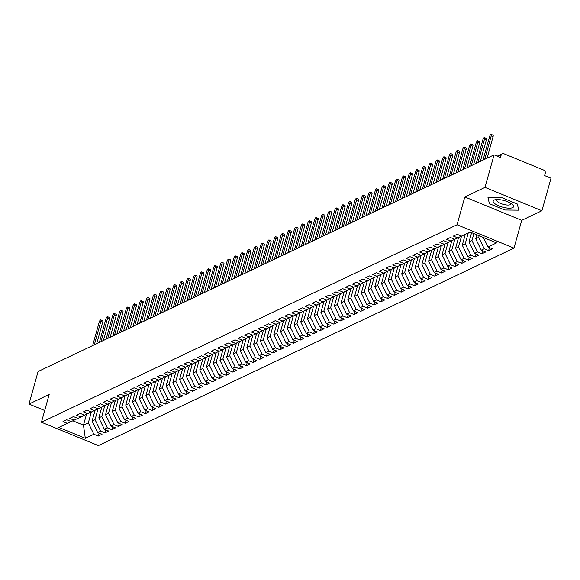 <?xml version="1.0" encoding="UTF-8"?>
<svg xmlns="http://www.w3.org/2000/svg" width="580" height="580" viewBox="0 0 580 580"><rect width="100%" height="100%" fill="white"/><g stroke="black" fill="none" stroke-linecap="round" stroke-linejoin="round"><path stroke-width="0.87" d="M541.916 210.75L484.996 187.383L464.805 196.975L521.725 220.342L541.916 210.75L551 178.219L544.598 175.588L545.258 173.217A2.443 2.168 64.6 0 0 543.75 170.107L503.904 153.751A2.443 2.168 64.6 0 0 501.142 155.106L500.482 157.484L494.08 154.853L38.084 371.512L29 404.042L44.711 410.495M521.725 220.342L513.967 248.124L98.361 445.592L41.434 422.226L457.047 224.757L513.967 248.124M488.005 246.971L496.552 242.911L470.09 232.043L461.542 236.111L457.127 234.298L453.357 236.089L457.772 237.901L454.807 239.308L450.399 237.495L446.629 239.286L451.037 241.099L448.079 242.505L443.664 240.693L439.901 242.483L444.309 244.296L441.351 245.702L436.936 243.89L433.166 245.681L437.581 247.493L434.616 248.9L430.208 247.087L426.438 248.878L430.846 250.69L427.888 252.097L423.473 250.285L419.702 252.075L424.118 253.888L421.152 255.294L416.745 253.482L412.974 255.273L417.39 257.085L414.424 258.492L410.016 256.679L406.247 258.47L410.654 260.282L407.697 261.689L403.281 259.876L399.511 261.667L403.926 263.48L400.961 264.886L396.553 263.081L392.783 264.871L397.199 266.677L394.233 268.083L389.825 266.278L386.055 268.069L390.463 269.874L387.505 271.288L383.09 269.475L379.32 271.266L383.735 273.079L380.77 274.485L376.362 272.673L372.592 274.463L377 276.276L374.042 277.682L369.634 275.87L365.864 277.661L370.272 279.473L367.314 280.88L362.899 279.067L359.129 280.858L363.544 282.67L360.579 284.077L356.171 282.264L352.401 284.055L356.809 285.868L353.851 287.274L349.435 285.462L345.673 287.252L350.081 289.065L347.123 290.471L342.707 288.659L338.938 290.45L343.353 292.262L340.387 293.668L335.979 291.856L332.209 293.647L336.618 295.459L333.66 296.866L329.244 295.053L325.481 296.844L329.889 298.656L326.931 300.063L322.516 298.258L318.746 300.048L323.161 301.854L320.196 303.26L315.788 301.455L312.018 303.246L316.426 305.051L313.468 306.465L309.053 304.652L305.283 306.443L309.698 308.255L306.733 309.662L302.325 307.849L298.555 309.64L302.97 311.453L300.005 312.859L295.597 311.047L291.827 312.837L296.235 314.65L293.277 316.056L288.862 314.244L285.092 316.035L289.507 317.847L286.542 319.254L282.134 317.441L278.364 319.232L282.779 321.044L279.814 322.451L275.406 320.638L271.636 322.429L276.044 324.242L273.086 325.648L268.671 323.836L264.9 325.626L269.316 327.439L266.351 328.845L261.942 327.033L258.173 328.824L262.58 330.636L259.623 332.043L255.214 330.238L251.444 332.028L255.852 333.833L252.894 335.24L248.479 333.435L244.709 335.226L249.124 337.031L246.159 338.437L241.751 336.632L237.981 338.423L242.389 340.228L239.431 341.642L235.016 339.829L231.253 341.62L235.661 343.433L232.703 344.839L228.288 343.026L224.518 344.817L228.933 346.63L225.968 348.036L221.56 346.224L217.79 348.014L222.198 349.827L219.24 351.233L214.825 349.421L211.062 351.212L215.47 353.024L212.512 354.431L208.097 352.618L204.327 354.409L208.742 356.221L205.777 357.628L201.369 355.815L197.599 357.606L202.007 359.419L199.049 360.825L194.633 359.013L190.863 360.803L195.279 362.616L192.313 364.022L187.905 362.21L184.135 364.001L188.551 365.813L185.585 367.22L181.178 365.414L177.407 367.205L181.815 369.01L178.857 370.417L174.442 368.612L170.672 370.402L175.088 372.208L172.122 373.622L167.714 371.809L163.944 373.6L168.359 375.412L165.394 376.819L160.986 375.006L157.216 376.797L161.624 378.61L158.666 380.016L154.251 378.203L150.481 379.994L154.896 381.807L151.931 383.213L147.523 381.401L143.753 383.191L148.161 385.004L145.203 386.411L140.795 384.598L137.025 386.389L141.433 388.201L138.475 389.608L134.06 387.795L130.29 389.586L134.705 391.399L131.74 392.805L127.332 390.992L123.562 392.783L127.97 394.596L125.012 396.002L120.596 394.19L116.834 395.98L121.242 397.793L118.284 399.2L113.868 397.387L110.099 399.178L114.514 400.99L111.549 402.397L107.141 400.591L103.371 402.382L107.778 404.188L104.821 405.594L100.405 403.789L96.642 405.579L101.05 407.385L98.093 408.798L93.677 406.986L89.907 408.777L94.322 410.589L91.357 411.996L86.949 410.183L83.179 411.974L87.587 413.786L84.629 415.193L80.214 413.38L76.444 415.171L80.859 416.984L77.894 418.39L73.486 416.578L69.716 418.368L74.131 420.181L71.166 421.587L66.758 419.775L62.988 421.566L67.396 423.378L58.848 427.438L85.318 438.306L93.866 434.246L98.281 436.051L102.044 434.26L97.636 432.455L100.594 431.049L105.009 432.854L108.779 431.063L104.364 429.258L107.329 427.844L111.737 429.657L115.507 427.866L111.099 426.053L114.057 424.647L118.472 426.459L122.242 424.669L117.827 422.856L120.792 421.45L125.2 423.262L128.97 421.471L124.555 419.659L127.52 418.252L131.928 420.065L135.698 418.274L131.29 416.462L134.248 415.055L138.663 416.868L142.434 415.077L138.018 413.264L140.983 411.858L145.391 413.671L149.161 411.88L144.746 410.067L147.712 408.661L152.119 410.473L155.889 408.683L151.481 406.87L154.44 405.463L158.855 407.276L162.625 405.485L158.209 403.673L161.175 402.266L165.583 404.072L169.353 402.281L164.945 400.476L167.903 399.069L172.311 400.874L176.081 399.084L171.673 397.278L174.631 395.872L179.046 397.677L182.816 395.886L178.401 394.081L181.366 392.667L185.774 394.48L189.544 392.689L185.136 390.876L188.094 389.47L192.509 391.283L196.272 389.492L191.864 387.679L194.822 386.273L199.237 388.085L203.007 386.295L198.592 384.482L201.557 383.075L205.965 384.888L209.735 383.097L205.327 381.285L208.285 379.878L212.7 381.691L216.463 379.9L212.055 378.087L215.013 376.681L219.429 378.493L223.198 376.703L218.783 374.89L221.749 373.484L226.156 375.296L229.926 373.505L225.518 371.693L228.476 370.286L232.892 372.099L236.662 370.308L232.246 368.496L235.212 367.089L239.62 368.894L243.39 367.104L238.975 365.298L241.94 363.892L246.348 365.697L250.118 363.906L245.71 362.101L248.668 360.695L253.083 362.5L256.853 360.709L252.438 358.897L255.403 357.49L259.811 359.303L263.581 357.512L259.166 355.7L262.131 354.293L266.539 356.106L270.309 354.315L265.901 352.502L268.859 351.096L273.274 352.908L277.044 351.118L272.629 349.305L275.594 347.899L280.002 349.711L283.772 347.92L279.364 346.108L282.322 344.701L286.73 346.514L290.5 344.723L286.092 342.911L289.05 341.504L293.465 343.317L297.236 341.526L292.82 339.713L295.786 338.307L300.193 340.119L303.964 338.329L299.555 336.516L302.513 335.11L306.929 336.922L310.692 335.131L306.284 333.319L309.242 331.912L313.657 333.717L317.427 331.927L313.012 330.121L315.977 328.715L320.385 330.52L324.155 328.729L319.747 326.924L322.705 325.51L327.12 327.323L330.883 325.532L326.475 323.72L329.433 322.313L333.848 324.126L337.618 322.335L333.203 320.522L336.168 319.116L340.576 320.928L344.346 319.138L339.938 317.325L342.896 315.919L347.311 317.731L351.081 315.94L346.666 314.128L349.631 312.721L354.039 314.534L357.809 312.743L353.394 310.931L356.359 309.524L360.767 311.337L364.537 309.546L360.129 307.733L363.087 306.327L367.502 308.139L371.272 306.349L366.857 304.536L369.822 303.13L374.23 304.942L378 303.151L373.585 301.339L376.55 299.933L380.959 301.745L384.728 299.954L380.321 298.142L383.278 296.735L387.694 298.54L391.464 296.75L387.048 294.945L390.014 293.538L394.422 295.343L398.192 293.552L393.776 291.747L396.742 290.333L401.15 292.146L404.92 290.355L400.512 288.543L403.47 287.136L407.885 288.949L411.655 287.158L407.24 285.345L410.205 283.939L414.613 285.751L418.383 283.961L413.975 282.148L416.933 280.742L421.348 282.554L425.111 280.763L420.703 278.951L423.661 277.544L428.076 279.357L431.846 277.566L427.431 275.754L430.396 274.347L434.804 276.16L438.574 274.369L434.166 272.556L437.124 271.15L441.539 272.962L445.302 271.172L440.894 269.359L443.852 267.953L448.267 269.765L452.037 267.974L447.622 266.162L450.587 264.755L454.995 266.561L458.765 264.77L454.358 262.965L457.315 261.558L461.731 263.363L465.493 261.573L461.086 259.767L464.043 258.361L468.459 260.166L472.229 258.375L467.813 256.57L470.779 255.156L475.187 256.969L478.957 255.178L474.549 253.366L477.507 251.959L481.922 253.772L485.692 251.981L481.277 250.168L484.242 248.762L488.65 250.575L492.42 248.784L488.005 246.971L483.401 237.51M479.145 235.763L478.696 237.38L475.73 238.786L476.84 234.82M484.242 248.762L478.696 237.38M481.277 250.168L475.73 238.786M473.903 233.617L471.961 240.577L469.002 241.983L471.605 232.667M477.507 251.959L471.961 240.577M474.549 253.366L469.002 241.983M457.772 237.901L461.477 236.082M468.263 232.913L465.233 243.774L462.267 245.18L465.305 234.32M470.779 255.156L465.233 243.774M467.813 256.57L462.267 245.18M451.037 241.099L454.742 239.279M461.535 236.103L458.504 246.971L455.539 248.385L458.577 237.503M464.043 258.361L458.504 246.971M461.086 259.767L455.539 248.385M444.309 244.296L448.014 242.476M454.807 239.301L451.769 250.176L448.811 251.582L451.849 240.7M457.315 261.558L451.769 250.176M454.358 262.965L448.811 251.582M437.581 247.493L441.286 245.673M448.072 242.505L445.041 253.373L442.076 254.78L445.114 243.897M450.587 264.755L445.041 253.373M447.622 266.162L442.076 254.78M430.846 250.69L434.55 248.871M441.344 245.702L438.313 256.57L435.348 257.977L438.386 247.094M443.852 267.953L438.313 256.57M440.894 269.359L435.348 257.977M424.118 253.888L427.822 252.068M434.616 248.9L431.578 259.767L428.62 261.174L431.658 250.292M437.124 271.15L431.578 259.767M434.166 272.556L428.62 261.174M417.39 257.085L421.095 255.265M427.88 252.097L424.85 262.965L421.885 264.371L424.923 253.489M430.396 274.347L424.85 262.965M427.431 275.754L421.885 264.371M410.654 260.282L414.359 258.47M421.152 255.294L418.115 266.162L415.157 267.568L418.195 256.686M423.661 277.544L418.115 266.162M420.703 278.951L415.157 267.568M403.926 263.48L407.631 261.667M414.424 258.492L411.387 269.359L408.429 270.766L411.466 259.891M416.933 280.742L411.387 269.359M413.975 282.148L408.429 270.766M397.199 266.677L400.903 264.864M407.689 261.689L404.659 272.556L401.693 273.963L404.731 263.088M410.205 283.939L404.659 272.556M407.24 285.345L401.693 273.963M390.463 269.874L394.168 268.062M400.961 264.886L397.923 275.754L394.965 277.16L398.003 266.285M403.47 287.136L397.923 275.754M400.512 288.543L394.965 277.16M383.735 273.079L387.44 271.259M394.233 268.083L391.196 278.951L388.238 280.357L391.275 269.482M396.742 290.333L391.196 278.951M393.776 291.747L388.238 280.357M377 276.276L380.712 274.456M387.498 271.281L384.467 282.148L381.502 283.562L384.54 272.68M390.014 293.538L384.467 282.148M387.048 294.945L381.502 283.562M370.272 279.473L373.977 277.653M380.77 274.478L377.732 285.353L374.774 286.759L377.812 275.877M383.278 296.735L377.732 285.353M380.321 298.142L374.774 286.759M363.544 282.67L367.249 280.851M374.042 277.682L371.004 288.55L368.046 289.957L371.084 279.074M376.55 299.933L371.004 288.55M373.585 301.339L368.046 289.957M356.809 285.868L360.513 284.048M367.307 280.88L364.276 291.747L361.311 293.154L364.349 282.271M369.822 303.13L364.276 291.747M366.857 304.536L361.311 293.154M350.081 289.065L353.786 287.245M360.579 284.077L357.541 294.945L354.583 296.351L357.621 285.469M363.087 306.327L357.541 294.945M360.129 307.733L354.583 296.351M343.353 292.262L347.058 290.442M353.844 287.274L350.813 298.142L347.848 299.548L350.885 288.666M356.359 309.524L350.813 298.142M353.394 310.931L347.848 299.548M336.618 295.459L340.322 293.647M347.115 290.471L344.085 301.339L341.12 302.745L344.157 291.863M349.631 312.721L344.085 301.339M346.666 314.128L341.12 302.745M329.889 298.656L333.594 296.844M340.387 293.668L337.35 304.536L334.392 305.943L337.43 295.068M342.896 315.919L337.35 304.536M339.938 317.325L334.392 305.943M323.161 301.854L326.866 300.041M333.652 296.866L330.622 307.733L327.656 309.14L330.694 298.265M336.168 319.116L330.622 307.733M333.203 320.522L327.656 309.14M316.426 305.051L320.131 303.238M326.924 300.063L323.894 310.931L320.928 312.337L323.966 301.462M329.433 322.313L323.894 310.931M326.475 323.72L320.928 312.337M309.698 308.255L313.403 306.436M320.196 303.26L317.159 314.128L314.2 315.535L317.238 304.66M322.705 325.51L317.159 314.128M319.747 326.924L314.2 315.535M302.97 311.453L306.675 309.633M313.461 306.457L310.43 317.332L307.465 318.739L310.503 307.857M315.977 328.715L310.43 317.332M313.012 330.121L307.465 318.739M296.235 314.65L299.94 312.83M306.733 309.655L303.695 320.53L300.737 321.936L303.775 311.054M309.242 331.912L303.695 320.53M306.284 333.319L300.737 321.936M289.507 317.847L293.212 316.027M300.005 312.859L296.967 323.727L294.009 325.133L297.047 314.251M302.513 335.11L296.967 323.727M299.555 336.516L294.009 325.133M282.779 321.044L286.484 319.225M293.27 316.056L290.239 326.924L287.274 328.331L290.312 317.449M295.786 338.307L290.239 326.924M292.82 339.713L287.274 328.331M276.044 324.242L279.748 322.422M286.542 319.254L283.504 330.121L280.546 331.528L283.584 320.646M289.05 341.504L283.504 330.121M286.092 342.911L280.546 331.528M269.316 327.439L273.02 325.619M279.814 322.451L276.776 333.319L273.818 334.725L276.856 323.843M282.322 344.701L276.776 333.319M279.364 346.108L273.818 334.725M262.58 330.636L266.293 328.824M273.079 325.648L270.048 336.516L267.083 337.923L270.12 327.04M275.594 347.899L270.048 336.516M272.629 349.305L267.083 337.923M255.852 333.833L259.557 332.021M266.351 328.845L263.313 339.713L260.355 341.12L263.392 330.245M268.859 351.096L263.313 339.713M265.901 352.502L260.355 341.12M249.124 337.031L252.829 335.218M259.623 332.043L256.585 342.911L253.627 344.317L256.664 333.442M262.131 354.293L256.585 342.911M259.166 355.7L253.627 344.317M242.389 340.228L246.094 338.415M252.887 335.24L249.857 346.108L246.892 347.514L249.929 336.639M255.403 357.49L249.857 346.108M252.438 358.897L246.892 347.514M235.661 343.433L239.366 341.613M246.159 338.437L243.121 349.305L240.163 350.719L243.201 339.837M248.668 360.695L243.121 349.305M245.71 362.101L240.163 350.719M228.933 346.63L232.638 344.81M239.431 341.635L236.393 352.51L233.428 353.916L236.466 343.034M241.94 363.892L236.393 352.51M238.975 365.298L233.428 353.916M222.198 349.827L225.903 348.007M232.696 344.832L229.665 355.707L226.7 357.113L229.738 346.231M235.212 367.089L229.665 355.707M232.246 368.496L226.7 357.113M215.47 353.024L219.175 351.204M225.968 348.036L222.93 358.904L219.972 360.31L223.01 349.428M228.476 370.286L222.93 358.904M225.518 371.693L219.972 360.31M208.742 356.221L212.447 354.402M219.233 351.233L216.202 362.101L213.237 363.508L216.275 352.625M221.749 373.484L216.202 362.101M218.783 374.89L213.237 363.508M202.007 359.419L205.712 357.599M212.505 354.431L209.474 365.298L206.509 366.705L209.547 355.823M215.013 376.681L209.474 365.298M212.055 378.087L206.509 366.705M195.279 362.616L198.983 360.803M205.777 357.628L202.739 368.496L199.781 369.902L202.819 359.02M208.285 379.878L202.739 368.496M205.327 381.285L199.781 369.902M188.551 365.813L192.256 364.001M199.042 360.825L196.011 371.693L193.046 373.099L196.083 362.224M201.557 383.075L196.011 371.693M198.592 384.482L193.046 373.099M181.815 369.01L185.52 367.198M192.313 364.022L189.276 374.89L186.318 376.297L189.356 365.422M194.822 386.273L189.276 374.89M191.864 387.679L186.318 376.297M175.088 372.208L178.792 370.395M185.585 367.22L182.548 378.087L179.59 379.494L182.627 368.619M188.094 389.47L182.548 378.087M185.136 390.876L179.59 379.494M168.359 375.412L172.064 373.592M178.85 370.417L175.82 381.285L172.854 382.691L175.892 371.816M181.366 392.667L175.82 381.285M178.401 394.081L172.854 382.691M161.624 378.61L165.329 376.79M172.122 373.614L169.084 384.482L166.126 385.896L169.164 375.013M174.631 395.872L169.084 384.482M171.673 397.278L166.126 385.896M154.896 381.807L158.601 379.987M165.394 376.811L162.356 387.686L159.399 389.093L162.436 378.211M167.903 399.069L162.356 387.686M164.945 400.476L159.399 389.093M148.161 385.004L151.873 383.184M158.659 380.016L155.629 390.884L152.663 392.29L155.701 381.408M161.175 402.266L155.629 390.884M158.209 403.673L152.663 392.29M141.433 388.201L145.138 386.382M151.931 383.213L148.893 394.081L145.935 395.488L148.973 384.605M154.44 405.463L148.893 394.081M151.481 406.87L145.935 395.488M134.705 391.399L138.41 389.579M145.203 386.411L142.165 397.278L139.207 398.685L142.245 387.802M147.712 408.661L142.165 397.278M144.746 410.067L139.207 398.685M127.97 394.596L131.674 392.776M138.468 389.608L135.437 400.476L132.472 401.882L135.51 391M140.983 411.858L135.437 400.476M138.018 413.264L132.472 401.882M121.242 397.793L124.947 395.98M131.74 392.805L128.702 403.673L125.744 405.079L128.782 394.197M134.248 415.055L128.702 403.673M131.29 416.462L125.744 405.079M114.514 400.99L118.218 399.178M125.012 396.002L121.974 406.87L119.009 408.276L122.046 397.401M127.52 418.252L121.974 406.87M124.555 419.659L119.009 408.276M107.778 404.188L111.483 402.375M118.276 399.2L115.246 410.067L112.281 411.474L115.319 400.599M120.792 421.45L115.246 410.067M117.827 422.856L112.281 411.474M101.05 407.385L104.755 405.572M111.549 402.397L108.511 413.264L105.553 414.671L108.59 403.796M114.057 424.647L108.511 413.264M111.099 426.053L105.553 414.671M94.322 410.589L98.027 408.77M104.813 405.594L101.783 416.462L98.818 417.868L101.855 406.993M107.329 427.844L101.783 416.462M104.364 429.258L98.818 417.868M87.587 413.786L91.292 411.967M98.085 408.791L95.055 419.659L92.09 421.073L95.127 410.19M100.594 431.049L95.055 419.659M97.636 432.455L92.09 421.073M80.859 416.984L84.564 415.164M91.357 411.988L88.319 422.863L83.477 425.162L86.507 414.294M93.866 434.246L88.319 422.863M85.318 438.306L83.477 425.162L72.833 420.797M74.131 420.181L77.836 418.361M484.996 187.383L494.08 154.853M41.434 422.226L49.191 394.451L29 404.042M464.805 196.975L457.047 224.757M489.382 203.703L504.752 210.011L518.723 210.17L517.338 204.03L501.968 197.722L487.998 197.555L489.382 203.703L487.998 197.555L501.968 197.722L517.338 204.03L518.723 210.17L504.752 210.011L489.382 203.703M67.396 423.378L71.101 421.559M98.281 436.051L99.115 433.057M105.009 432.854L105.843 429.86M111.737 429.657L112.578 426.662M118.472 426.459L119.306 423.465M125.2 423.262L126.034 420.268M131.928 420.065L132.769 417.071M138.663 416.868L139.497 413.873M145.391 413.671L146.225 410.676M152.119 410.473L152.96 407.479M158.855 407.276L159.688 404.282M165.583 404.072L166.416 401.077M172.311 400.874L173.152 397.88M179.046 397.677L179.88 394.683M185.774 394.48L186.615 391.486M192.509 391.283L193.343 388.288M199.237 388.085L200.071 385.091M205.965 384.888L206.806 381.894M212.7 381.691L213.534 378.697M219.429 378.493L220.262 375.499M226.156 375.296L226.998 372.302M232.892 372.099L233.725 369.098M239.62 368.894L240.454 365.9M246.348 365.697L247.189 362.703M253.083 362.5L253.917 359.506M259.811 359.303L260.645 356.308M266.539 356.106L267.38 353.111M273.274 352.908L274.108 349.914M280.002 349.711L280.836 346.717M286.73 346.514L287.571 343.519M293.465 343.317L294.299 340.322M300.193 340.119L301.027 337.125M306.929 336.922L307.762 333.921M313.657 333.717L314.49 330.723M320.385 330.52L321.226 327.526M327.12 327.323L327.954 324.329M333.848 324.126L334.682 321.132M340.576 320.928L341.417 317.934M347.311 317.731L348.145 314.737M354.039 314.534L354.873 311.54M360.767 311.337L361.608 308.342M367.502 308.139L368.336 305.145M374.23 304.942L375.064 301.948M380.959 301.745L381.799 298.743M387.694 298.54L388.527 295.546M394.422 295.343L395.255 292.349M401.15 292.146L401.991 289.152M407.885 288.949L408.719 285.954M414.613 285.751L415.447 282.757M421.348 282.554L422.182 279.56M428.076 279.357L428.91 276.363M434.804 276.16L435.645 273.165M441.539 272.962L442.373 269.968M448.267 269.765L449.101 266.771M454.995 266.561L455.837 263.567M461.731 263.363L462.564 260.369M468.459 260.166L469.292 257.172M475.187 256.969L476.028 253.975M481.922 253.772L482.756 250.777M488.65 250.575L489.484 247.58M100.79 319.885L102.646 320.646A2.037 0.667 112.3 0 1 102.711 322.125L100.862 321.371A2.037 0.667 -67.7 0 0 100.79 319.885A2.037 0.667 -67.7 0 0 99.18 322.168L92.641 345.593M102.711 322.125L96.7 343.664M100.862 321.371L94.322 344.788M107.525 316.687L109.374 317.449A2.037 0.667 112.3 0 1 109.439 318.927L107.59 318.166A2.037 0.667 -67.7 0 0 107.525 316.687A2.037 0.667 -67.7 0 0 105.908 318.971L99.368 342.396M109.439 318.927L103.428 340.467M107.59 318.166L101.05 341.591M114.253 313.49L116.101 314.251A2.037 0.667 112.3 0 1 116.174 315.73L114.325 314.969A2.037 0.667 -67.7 0 0 114.253 313.49A2.037 0.667 -67.7 0 0 112.636 315.774L106.097 339.199M116.174 315.73L110.156 337.263M114.325 314.969L107.778 338.394M120.981 310.293L122.837 311.054A2.037 0.667 112.3 0 1 122.902 312.533L121.053 311.772A2.037 0.667 -67.7 0 0 120.981 310.293A2.037 0.667 -67.7 0 0 119.371 312.576L112.832 335.994M122.902 312.533L116.892 334.065M121.053 311.772L114.514 335.196M127.716 307.095L129.565 307.849A2.037 0.667 112.3 0 1 129.63 309.336L127.781 308.575A2.037 0.667 -67.7 0 0 127.716 307.095A2.037 0.667 -67.7 0 0 126.099 309.372L119.56 332.797M129.63 309.336L123.62 330.868M127.781 308.575L121.242 331.999M494.109 200.071A10.585 3.386 -164.4 0 0 498.988 205.944A10.585 3.386 -164.4 0 0 512.611 207.662A10.585 3.386 -164.4 0 0 512.154 204.262A10.585 3.386 -164.4 0 0 495.632 199.65A10.585 3.386 -164.4 0 0 494.109 200.071M497.459 199.535A7.243 2.32 -164.4 0 0 496.872 200.158A7.243 2.32 -164.4 0 0 502.012 203.964A7.243 2.32 -164.4 0 0 510.183 204.704A7.243 2.32 -164.4 0 0 510.828 204.051A7.243 2.32 -164.4 0 0 510.647 203.218M134.444 303.898L136.293 304.652A2.037 0.667 112.3 0 1 136.365 306.138L134.516 305.377A2.037 0.667 -67.7 0 0 134.444 303.898A2.037 0.667 -67.7 0 0 132.834 306.175L126.288 329.599M136.365 306.138L130.348 327.671M134.516 305.377L127.977 328.802M141.179 300.694L143.028 301.455A2.037 0.667 112.3 0 1 143.093 302.941L141.244 302.18A2.037 0.667 -67.7 0 0 141.179 300.694A2.037 0.667 -67.7 0 0 139.562 302.977L133.023 326.402M143.093 302.941L137.083 324.474M141.244 302.18L134.705 325.605M147.907 297.496L149.756 298.258A2.037 0.667 112.3 0 1 149.821 299.744L147.972 298.983A2.037 0.667 -67.7 0 0 147.907 297.496A2.037 0.667 -67.7 0 0 146.291 299.78L139.751 323.205M149.821 299.744L143.811 321.276M147.972 298.983L141.433 322.407M154.635 294.299L156.484 295.06A2.037 0.667 112.3 0 1 156.556 296.547L154.708 295.786A2.037 0.667 -67.7 0 0 154.635 294.299A2.037 0.667 -67.7 0 0 153.026 296.583L146.486 320.008M156.556 296.547L150.546 318.079M154.708 295.786L148.168 319.21M161.37 291.102L163.219 291.863A2.037 0.667 112.3 0 1 163.284 293.342L161.436 292.588A2.037 0.667 -67.7 0 0 161.37 291.102A2.037 0.667 -67.7 0 0 159.754 293.386L153.214 316.81M163.284 293.342L157.274 314.882M161.436 292.588L154.896 316.013M168.099 287.905L169.947 288.666A2.037 0.667 112.3 0 1 170.02 290.145L168.164 289.391A2.037 0.667 -67.7 0 0 168.099 287.905A2.037 0.667 -67.7 0 0 166.482 290.188L159.942 313.613M170.02 290.145L164.002 311.685M168.164 289.391L161.624 312.816M174.826 284.707L176.675 285.469A2.037 0.667 112.3 0 1 176.748 286.948L174.899 286.194A2.037 0.667 -67.7 0 0 174.826 284.707A2.037 0.667 -67.7 0 0 173.217 286.991L166.678 310.416M176.748 286.948L170.737 308.488M174.899 286.194L168.359 309.611M181.562 281.51L183.41 282.271A2.037 0.667 112.3 0 1 183.476 283.75L181.627 282.989A2.037 0.667 -67.7 0 0 181.562 281.51A2.037 0.667 -67.7 0 0 179.945 283.794L173.405 307.219M183.476 283.75L177.465 305.29M181.627 282.989L175.088 306.414M188.29 278.313L190.138 279.074A2.037 0.667 112.3 0 1 190.211 280.553L188.355 279.792A2.037 0.667 -67.7 0 0 188.29 278.313A2.037 0.667 -67.7 0 0 186.673 280.597L180.133 304.021M190.211 280.553L184.194 302.086M188.355 279.792L181.815 303.217M195.018 275.116L196.874 275.87A2.037 0.667 112.3 0 1 196.939 277.356L195.09 276.595A2.037 0.667 -67.7 0 0 195.018 275.116A2.037 0.667 -67.7 0 0 193.408 277.399L186.869 300.817M196.939 277.356L190.929 298.888M195.09 276.595L188.551 300.019M201.753 271.918L203.602 272.673A2.037 0.667 112.3 0 1 203.667 274.159L201.818 273.398A2.037 0.667 -67.7 0 0 201.753 271.918A2.037 0.667 -67.7 0 0 200.136 274.195L193.597 297.62M203.667 274.159L197.657 295.691M201.818 273.398L195.279 296.822M208.481 268.721L210.33 269.475A2.037 0.667 112.3 0 1 210.402 270.962L208.546 270.2A2.037 0.667 -67.7 0 0 208.481 268.721A2.037 0.667 -67.7 0 0 206.864 270.998L200.325 294.423M210.402 270.962L204.385 292.494M208.546 270.2L202.007 293.625M215.209 265.517L217.065 266.278A2.037 0.667 112.3 0 1 217.13 267.764L215.281 267.003A2.037 0.667 -67.7 0 0 215.209 265.517A2.037 0.667 -67.7 0 0 213.6 267.8L207.06 291.225M217.13 267.764L211.12 289.297M215.281 267.003L208.742 290.428M221.944 262.32L223.793 263.081A2.037 0.667 112.3 0 1 223.858 264.567L222.01 263.806A2.037 0.667 -67.7 0 0 221.944 262.32A2.037 0.667 -67.7 0 0 220.327 264.603L213.788 288.028M223.858 264.567L217.848 286.099M222.01 263.806L215.47 287.231M228.672 259.122L230.521 259.883A2.037 0.667 112.3 0 1 230.594 261.37L228.745 260.608A2.037 0.667 -67.7 0 0 228.672 259.122A2.037 0.667 -67.7 0 0 227.055 261.406L220.516 284.831M230.594 261.37L224.576 282.902M228.745 260.608L222.198 284.033M235.4 255.925L237.256 256.686A2.037 0.667 112.3 0 1 237.321 258.165L235.473 257.411A2.037 0.667 -67.7 0 0 235.4 255.925A2.037 0.667 -67.7 0 0 233.791 258.209L227.251 281.633M237.321 258.165L231.311 279.705M235.473 257.411L228.933 280.836M242.136 252.728L243.984 253.489A2.037 0.667 112.3 0 1 244.049 254.968L242.201 254.214A2.037 0.667 -67.7 0 0 242.136 252.728A2.037 0.667 -67.7 0 0 240.519 255.012L233.979 278.436M244.049 254.968L238.039 276.508M242.201 254.214L235.661 277.639M248.863 249.53L250.712 250.292A2.037 0.667 112.3 0 1 250.785 251.771L248.936 251.017A2.037 0.667 -67.7 0 0 248.863 249.53A2.037 0.667 -67.7 0 0 247.254 251.814L240.707 275.239M250.785 251.771L244.767 273.31M248.936 251.017L242.396 274.434M255.599 246.333L257.447 247.094A2.037 0.667 112.3 0 1 257.513 248.573L255.664 247.812A2.037 0.667 -67.7 0 0 255.599 246.333A2.037 0.667 -67.7 0 0 253.982 248.617L247.442 272.042M257.513 248.573L251.502 270.113M255.664 247.812L249.124 271.237M262.327 243.136L264.175 243.897A2.037 0.667 112.3 0 1 264.241 245.376L262.392 244.615A2.037 0.667 -67.7 0 0 262.327 243.136A2.037 0.667 -67.7 0 0 260.71 245.42L254.17 268.837M264.241 245.376L258.231 266.909M262.392 244.615L255.852 268.04M269.055 239.939L270.904 240.693A2.037 0.667 112.3 0 1 270.976 242.179L269.127 241.418A2.037 0.667 -67.7 0 0 269.055 239.939A2.037 0.667 -67.7 0 0 267.445 242.215L260.899 265.64M270.976 242.179L264.958 263.712M269.127 241.418L262.588 264.842M275.79 236.742L277.639 237.495A2.037 0.667 112.3 0 1 277.704 238.982L275.855 238.22A2.037 0.667 -67.7 0 0 275.79 236.742A2.037 0.667 -67.7 0 0 274.173 239.018L267.634 262.443M277.704 238.982L271.694 260.514M275.855 238.22L269.316 261.645M282.518 233.544L284.367 234.298A2.037 0.667 112.3 0 1 284.439 235.785L282.583 235.023A2.037 0.667 -67.7 0 0 282.518 233.544A2.037 0.667 -67.7 0 0 280.901 235.821L274.362 259.245M284.439 235.785L278.422 257.317M282.583 235.023L276.044 258.448M289.246 230.34L291.095 231.101A2.037 0.667 112.3 0 1 291.167 232.587L289.318 231.826A2.037 0.667 -67.7 0 0 289.246 230.34A2.037 0.667 -67.7 0 0 287.637 232.624L281.097 256.048M291.167 232.587L285.157 254.12M289.318 231.826L282.779 255.251M295.981 227.143L297.83 227.904A2.037 0.667 112.3 0 1 297.895 229.39L296.046 228.629A2.037 0.667 -67.7 0 0 295.981 227.143A2.037 0.667 -67.7 0 0 294.364 229.426L287.825 252.851M297.895 229.39L291.885 250.923M296.046 228.629L289.507 252.054M302.709 223.945L304.558 224.707A2.037 0.667 112.3 0 1 304.63 226.193L302.774 225.431A2.037 0.667 -67.7 0 0 302.709 223.945A2.037 0.667 -67.7 0 0 301.092 226.229L294.553 249.654M304.63 226.193L298.613 247.725M302.774 225.431L296.235 248.856M309.437 220.748L311.286 221.509A2.037 0.667 112.3 0 1 311.358 222.988L309.51 222.234A2.037 0.667 -67.7 0 0 309.437 220.748A2.037 0.667 -67.7 0 0 307.828 223.032L301.288 246.456M311.358 222.988L305.348 244.528M309.51 222.234L302.97 245.659M316.173 217.551L318.021 218.312A2.037 0.667 112.3 0 1 318.087 219.791L316.238 219.037A2.037 0.667 -67.7 0 0 316.173 217.551A2.037 0.667 -67.7 0 0 314.556 219.835L308.016 243.259M318.087 219.791L312.076 241.331M316.238 219.037L309.698 242.454M322.9 214.354L324.749 215.115A2.037 0.667 112.3 0 1 324.822 216.594L322.966 215.832A2.037 0.667 -67.7 0 0 322.9 214.354A2.037 0.667 -67.7 0 0 321.284 216.637L314.744 240.062M324.822 216.594L318.804 238.133M322.966 215.832L316.426 239.257M329.629 211.156L331.485 211.917A2.037 0.667 112.3 0 1 331.55 213.396L329.701 212.635A2.037 0.667 -67.7 0 0 329.629 211.156A2.037 0.667 -67.7 0 0 328.019 213.44L321.48 236.865M331.55 213.396L325.539 234.929M329.701 212.635L323.161 236.06M336.364 207.959L338.212 208.72A2.037 0.667 112.3 0 1 338.278 210.199L336.429 209.438A2.037 0.667 -67.7 0 0 336.364 207.959A2.037 0.667 -67.7 0 0 334.747 210.243L328.207 233.66M338.278 210.199L332.267 231.732M336.429 209.438L329.889 232.863M343.092 204.762L344.94 205.516A2.037 0.667 112.3 0 1 345.013 207.002L343.164 206.241A2.037 0.667 -67.7 0 0 343.092 204.762A2.037 0.667 -67.7 0 0 341.475 207.038L334.935 230.463M345.013 207.002L338.995 228.535M343.164 206.241L336.618 229.665M349.82 201.564L351.676 202.319A2.037 0.667 112.3 0 1 351.741 203.805L349.892 203.043A2.037 0.667 -67.7 0 0 349.82 201.564A2.037 0.667 -67.7 0 0 348.21 203.841L341.671 227.266M351.741 203.805L345.731 225.337M349.892 203.043L343.353 226.468M356.555 198.367L358.404 199.121A2.037 0.667 112.3 0 1 358.469 200.607L356.62 199.846A2.037 0.667 -67.7 0 0 356.555 198.367A2.037 0.667 -67.7 0 0 354.938 200.644L348.399 224.069M358.469 200.607L352.459 222.14M356.62 199.846L350.081 223.271M363.283 195.163L365.132 195.924A2.037 0.667 112.3 0 1 365.204 197.41L363.356 196.649A2.037 0.667 -67.7 0 0 363.283 195.163A2.037 0.667 -67.7 0 0 361.673 197.446L355.127 220.871M365.204 197.41L359.187 218.943M363.356 196.649L356.816 220.074M370.011 191.965L371.867 192.727A2.037 0.667 112.3 0 1 371.932 194.213L370.083 193.452A2.037 0.667 -67.7 0 0 370.011 191.965A2.037 0.667 -67.7 0 0 368.401 194.249L361.862 217.674M371.932 194.213L365.922 215.745M370.083 193.452L363.544 216.876M376.746 188.768L378.595 189.53A2.037 0.667 112.3 0 1 378.66 191.008L376.811 190.255A2.037 0.667 -67.7 0 0 376.746 188.768A2.037 0.667 -67.7 0 0 375.129 191.052L368.59 214.477M378.66 191.008L372.65 212.548M376.811 190.255L370.272 213.679M383.474 185.571L385.323 186.332A2.037 0.667 112.3 0 1 385.396 187.811L383.547 187.057A2.037 0.667 -67.7 0 0 383.474 185.571A2.037 0.667 -67.7 0 0 381.865 187.855L375.318 211.28M385.396 187.811L379.378 209.351M383.547 187.057L377.007 210.482M390.209 182.374L392.058 183.135A2.037 0.667 112.3 0 1 392.123 184.614L390.275 183.86A2.037 0.667 -67.7 0 0 390.209 182.374A2.037 0.667 -67.7 0 0 388.593 184.657L382.053 208.082M392.123 184.614L386.113 206.154M390.275 183.86L383.735 207.277M396.938 179.176L398.786 179.938A2.037 0.667 112.3 0 1 398.859 181.417L397.003 180.655A2.037 0.667 -67.7 0 0 396.938 179.176A2.037 0.667 -67.7 0 0 395.321 181.46L388.781 204.885M398.859 181.417L392.841 202.957M397.003 180.655L390.463 204.08M403.665 175.979L405.514 176.74A2.037 0.667 112.3 0 1 405.587 178.219L403.738 177.458A2.037 0.667 -67.7 0 0 403.665 175.979A2.037 0.667 -67.7 0 0 402.056 178.263L395.516 201.688M405.587 178.219L399.576 199.752M403.738 177.458L397.199 200.883M410.401 172.782L412.25 173.543A2.037 0.667 112.3 0 1 412.315 175.022L410.466 174.261A2.037 0.667 -67.7 0 0 410.401 172.782A2.037 0.667 -67.7 0 0 408.784 175.066L402.245 198.483M412.315 175.022L406.304 196.555M410.466 174.261L403.926 197.686M417.129 169.585L418.977 170.339A2.037 0.667 112.3 0 1 419.05 171.825L417.194 171.064A2.037 0.667 -67.7 0 0 417.129 169.585A2.037 0.667 -67.7 0 0 415.512 171.861L408.973 195.286M419.05 171.825L413.033 193.357M417.194 171.064L410.654 194.488M423.857 166.387L425.705 167.141A2.037 0.667 112.3 0 1 425.778 168.628L423.929 167.867A2.037 0.667 -67.7 0 0 423.857 166.387A2.037 0.667 -67.7 0 0 422.247 168.664L415.708 192.089M425.778 168.628L419.768 190.16M423.929 167.867L417.39 191.291M430.592 163.183L432.441 163.944A2.037 0.667 112.3 0 1 432.506 165.43L430.657 164.669A2.037 0.667 -67.7 0 0 430.592 163.183A2.037 0.667 -67.7 0 0 428.975 165.467L422.436 188.892M432.506 165.43L426.496 186.963M430.657 164.669L424.118 188.094M437.32 159.986L439.169 160.747A2.037 0.667 112.3 0 1 439.241 162.233L437.385 161.472A2.037 0.667 -67.7 0 0 437.32 159.986A2.037 0.667 -67.7 0 0 435.703 162.269L429.164 185.694M439.241 162.233L433.224 183.766M437.385 161.472L430.846 184.897M444.048 156.788L445.904 157.55A2.037 0.667 112.3 0 1 445.969 159.036L444.12 158.275A2.037 0.667 -67.7 0 0 444.048 156.788A2.037 0.667 -67.7 0 0 442.438 159.072L435.899 182.497M445.969 159.036L439.959 180.569M444.12 158.275L437.581 181.7M450.783 153.591L452.632 154.352A2.037 0.667 112.3 0 1 452.697 155.832L450.849 155.077A2.037 0.667 -67.7 0 0 450.783 153.591A2.037 0.667 -67.7 0 0 449.166 155.875L442.627 179.3M452.697 155.832L446.687 177.371M450.849 155.077L444.309 178.502M457.511 150.394L459.36 151.155A2.037 0.667 112.3 0 1 459.433 152.634L457.584 151.88A2.037 0.667 -67.7 0 0 457.511 150.394A2.037 0.667 -67.7 0 0 455.895 152.678L449.355 176.102M459.433 152.634L453.415 174.174M457.584 151.88L451.037 175.305M464.239 147.197L466.095 147.958A2.037 0.667 112.3 0 1 466.161 149.437L464.312 148.683A2.037 0.667 -67.7 0 0 464.239 147.197A2.037 0.667 -67.7 0 0 462.63 149.481L456.09 172.905M466.161 149.437L460.15 170.977M464.312 148.683L457.772 172.1M470.974 144L472.823 144.761A2.037 0.667 112.3 0 1 472.888 146.24L471.04 145.478A2.037 0.667 -67.7 0 0 470.974 144A2.037 0.667 -67.7 0 0 469.358 146.283L462.818 169.708M472.888 146.24L466.878 167.779M471.04 145.478L464.5 168.903M477.702 140.802L479.551 141.563A2.037 0.667 112.3 0 1 479.624 143.042L477.775 142.281A2.037 0.667 -67.7 0 0 477.702 140.802A2.037 0.667 -67.7 0 0 476.093 143.086L469.546 166.511M479.624 143.042L473.606 164.575M477.775 142.281L471.236 165.706M484.43 137.605L486.286 138.359A2.037 0.667 112.3 0 1 486.352 139.845L484.503 139.084A2.037 0.667 -67.7 0 0 484.43 137.605A2.037 0.667 -67.7 0 0 482.821 139.889L476.282 163.306M486.352 139.845L480.341 161.378M484.503 139.084L477.963 162.509M491.166 134.408L493.014 135.162A2.037 0.667 112.3 0 1 493.08 136.648L491.231 135.887A2.037 0.667 -67.7 0 0 491.166 134.408A2.037 0.667 -67.7 0 0 489.549 136.684L483.01 160.109M493.08 136.648L487.07 158.18M491.231 135.887L484.691 159.311M501.142 155.106L498.155 156.528M497.234 156.15L502.229 153.772"/></g></svg>
